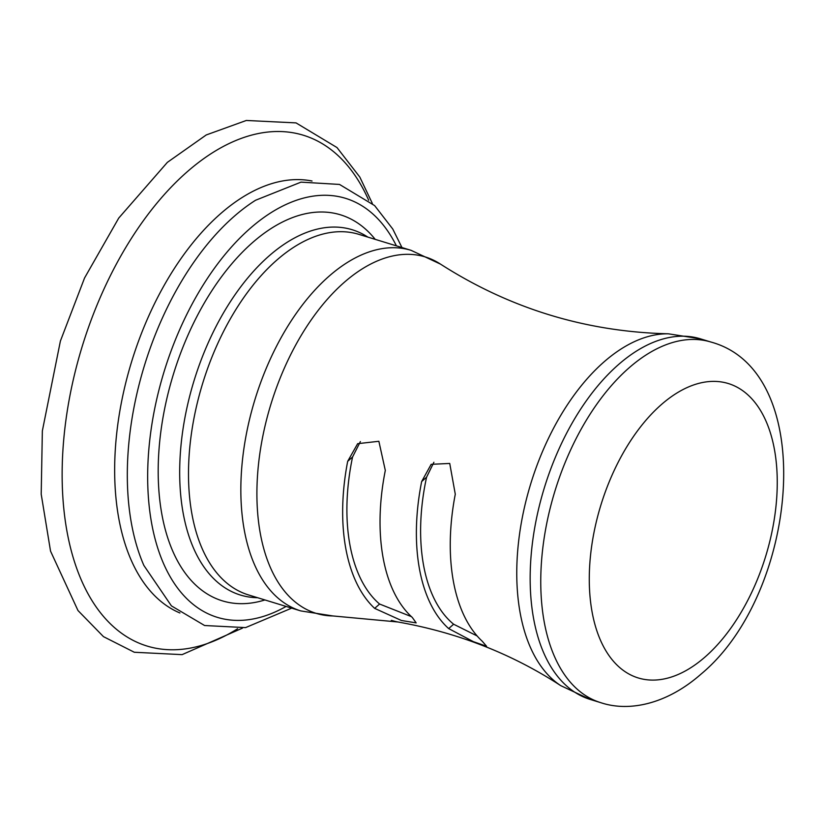 <?xml version="1.0" encoding="UTF-8"?>
<svg xmlns="http://www.w3.org/2000/svg" width="824" height="824" viewBox="0 0 824 824"><rect width="100%" height="100%" fill="white"/><g stroke="black" fill="none" stroke-linecap="round" stroke-linejoin="round"><path stroke-width="1.24" d="M264.926 599.954A201.859 113.135 -73 0 1 158.363 481.01A201.859 113.135 -73 0 1 252.072 242.998A201.859 113.135 -73 0 1 375.219 239.362M374.663 608.38A170.465 95.543 -73 0 1 347.677 461.327L357.657 443.683L378.865 441.283L385.313 470.432A167.581 93.926 -73 0 0 412.319 617.475L416.172 622.893L401.401 620.482L374.663 608.38L379.586 604.033A163.513 91.639 -73 0 1 352.559 457.011L360.387 441.571M421.661 481.546L431.168 464.324L449.739 463.449L455.281 494.215A170.444 95.522 -73 0 0 482.267 641.268L486.593 646.274L473.419 641.68L448.668 628.588A167.571 93.915 -73 0 1 421.661 481.546L426.564 477.22L433.898 462.264M398.311 622.058A171.165 95.934 -73 0 1 397.889 621.986A171.165 95.934 -73 0 1 391.276 620.421L392.162 620.565A171.042 95.862 -73 0 0 398.734 622.13C458.041 632.729 512.044 653.896 560.732 685.63L590.128 699.411A188.542 105.668 107 0 1 531.12 555.51A188.542 105.668 107 0 1 617.846 365.145A188.542 105.668 107 0 1 700.41 338.829L668.336 333.802A186.368 104.452 107 0 0 603.426 362.416A186.368 104.452 107 0 0 519.254 536.228A186.368 104.452 107 0 0 560.732 685.63M379.586 604.033L411.361 616.61M448.668 628.588L453.612 624.221L477.127 635.953M453.612 624.221A160.649 90.032 -73 0 1 426.564 477.22M237.611 628.733A267.089 149.69 -73 0 1 64.179 512.178A267.089 149.69 -73 0 1 186.358 172.525A267.089 149.69 107 0 1 368.668 200.232M312.038 181.012A226.209 126.783 107 0 0 219.853 214.333A226.209 126.783 -73 0 0 116.359 436.699A226.209 126.783 -73 0 0 179.92 612.974M291.675 608.133L245.573 627.61L204.599 625.519L171.413 605.877L143.87 565.449A228.063 127.823 -73 0 1 233.388 217.042A228.063 127.823 107 0 1 255.564 200.253L301.007 182.135L339.509 184.432L374.642 205.609L392.77 229.031L401.958 247.54M396.396 245.84A219.102 122.797 107 0 0 249.559 228.918A219.102 122.797 -73 0 0 148.928 503.649A219.102 122.797 -73 0 0 286.103 606.433M257.582 597.709A191.013 107.058 -73 0 1 179.817 463.747A191.013 107.058 -73 0 1 268.521 256.398A191.013 107.058 -73 0 1 367.864 237.116M300.812 610.924L248.467 594.918A188.542 105.668 -73 0 1 189.458 451.016A188.542 105.668 -73 0 1 276.184 260.652A188.542 105.668 -73 0 1 358.759 234.325L411.094 250.342A188.542 105.668 107 0 0 328.529 276.658A188.542 105.668 107 0 0 241.803 467.023A188.542 105.668 107 0 0 300.812 610.924L332.896 615.95L397.889 621.986M411.094 250.342L440.5 264.123A186.368 104.452 107 0 0 343.577 282.941A186.368 104.452 107 0 0 257.037 485.243A186.368 104.452 107 0 0 332.896 615.95M600.727 702.656C629.248 712.235 667.059 704.077 701.162 674.001C798.693 593.012 819.303 371.614 711.009 342.063A188.542 105.668 107 0 0 628.444 368.39A188.542 105.668 107 0 0 541.718 558.754A188.542 105.668 107 0 0 600.727 702.656L590.128 699.411M347.677 461.327L352.559 457.011M660.869 405.017A153.944 86.283 107 0 0 591.982 611.387A153.944 86.283 107 0 0 705.663 656.46A153.944 86.283 107 0 0 774.55 450.1A153.944 86.283 107 0 0 660.869 405.017M372.345 203.425L359.8 177.047L336.995 147.558L296.053 122.9L246.314 120.469L206.247 134.951L167.354 162.369L118.728 218.092L84.563 277.966L60.399 341.043L42.354 430.88L41.2 494.194L50.542 551.143L77.981 610.533L103.453 636.633L134.312 652.258L182.094 654.637L242.452 628.135M668.336 333.802C585.885 331.845 509.943 308.619 440.5 264.123M711.009 342.063L700.41 338.829"/></g></svg>

